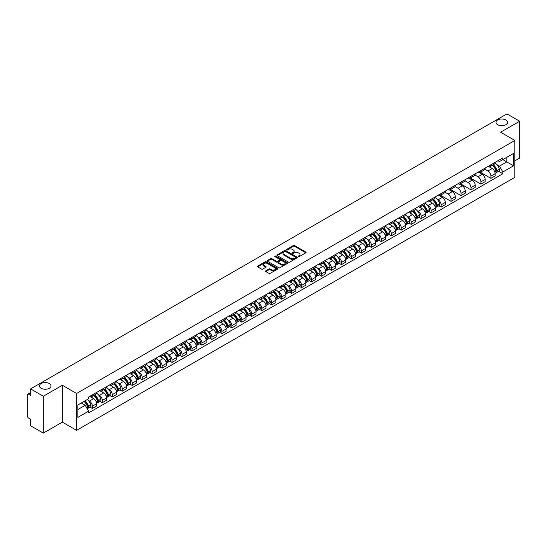 <?xml version="1.0" encoding="UTF-8"?>
<svg xmlns="http://www.w3.org/2000/svg" width="547" height="547" viewBox="0 0 547 547"><rect width="100%" height="100%" fill="white"/><g stroke="black" fill="none" stroke-linecap="round" stroke-linejoin="round"><path stroke-width="0.82" d="M298.3 256.639A0.622 0.356 0 0 0 299.175 256.639L305.835 252.796A0.889 0.513 0 0 0 306.094 252.434A0.889 0.513 0 0 0 305.835 252.071L294.553 245.555A0.889 0.513 0 0 0 293.301 245.555L286.642 249.405A0.622 0.356 0 0 0 287.517 249.911L288.378 249.411A2.838 1.641 0 0 1 292.392 249.411L293.329 249.952A2.838 1.641 0 0 1 294.163 251.114A2.838 1.641 0 0 1 293.329 252.27L292.467 252.769A0.622 0.356 0 0 0 293.349 253.275L294.211 252.776A2.838 1.641 0 0 1 298.218 252.776L299.161 253.323A2.838 1.641 0 0 1 299.995 254.478A2.838 1.641 0 0 1 299.161 255.634L298.3 256.133A0.622 0.356 0 0 0 298.3 256.639L298.3 256.133M49.319 383.55A5.778 3.337 0 0 0 43.022 382.825A5.778 3.337 0 0 0 39.452 385.908A5.778 3.337 0 0 0 41.148 388.274A5.778 3.337 0 0 0 47.445 388.992A5.778 3.337 0 0 0 51.015 385.908A5.778 3.337 0 0 0 49.319 383.55M505.852 119.971A5.778 3.337 0 0 0 499.555 119.253A5.778 3.337 0 0 0 495.985 122.337A5.778 3.337 0 0 0 497.681 124.695A5.778 3.337 0 0 0 503.978 125.42A5.778 3.337 0 0 0 507.548 122.337A5.778 3.337 0 0 0 505.852 119.971M265.78 270.82A0.889 0.513 0 0 0 265.521 271.182A0.889 0.513 0 0 0 265.78 271.544L268.946 273.37A0.889 0.513 0 0 0 270.197 273.37L277.596 269.103A0.889 0.513 0 0 0 277.855 268.741A0.889 0.513 0 0 0 277.596 268.379L266.314 261.863A0.889 0.513 0 0 0 265.056 261.863L257.658 266.129A0.889 0.513 0 0 0 257.398 266.492A0.889 0.513 0 0 0 257.658 266.854L261.487 269.062A0.889 0.513 0 0 0 262.738 269.062L265.904 267.237A0.889 0.513 0 0 0 266.163 266.874A0.889 0.513 0 0 0 265.904 266.512L264.01 265.418A2.373 1.367 0 0 1 263.312 264.447A2.373 1.367 0 0 1 264.775 263.182A2.373 1.367 0 0 1 267.36 263.483L274.792 267.77A2.373 1.367 0 0 1 275.483 268.741A2.373 1.367 0 0 1 274.02 270.006A2.373 1.367 0 0 1 271.435 269.705L270.197 268.994A0.889 0.513 0 0 0 268.946 268.994L265.78 270.82L265.78 271.544L268.946 269.733L268.946 268.994M76.594 393.471L62.351 385.245L43.316 396.233L30.605 388.896L506.939 113.892L519.65 121.229L500.614 132.217L514.857 140.442L76.594 393.471L76.594 430.345L514.857 177.317L514.857 140.442M288.44 262.116A0.889 0.513 0 0 0 289.698 262.116L297.089 257.842A0.889 0.513 0 0 0 297.349 257.48A0.889 0.513 0 0 0 297.089 257.117L285.808 250.608A0.889 0.513 0 0 0 284.556 250.608L277.158 254.875A0.889 0.513 0 0 0 276.898 255.237A0.889 0.513 0 0 0 277.158 255.599L288.44 262.116M275.244 256.775A0.622 0.356 0 0 1 275.873 256.864L287.332 263.476L279.948 267.743A0.889 0.513 0 0 1 278.69 267.743L267.408 261.227L270.574 259.415L270.574 258.676L267.408 260.502A0.889 0.513 0 0 0 267.148 260.864A0.889 0.513 0 0 0 267.408 261.227L267.408 260.502M270.574 259.415A0.889 0.513 0 0 1 271.825 259.415L271.825 258.676A0.889 0.513 0 0 0 270.574 258.676M271.825 258.676L276.406 261.316A0.889 0.513 0 0 0 277.657 261.316L279.756 260.105A0.889 0.513 0 0 0 280.016 259.743A0.889 0.513 0 0 0 279.756 259.381L274.991 256.632A0.622 0.356 0 0 1 275.873 256.126L287.346 262.751A0.889 0.513 0 0 1 287.606 263.107A0.889 0.513 0 0 1 287.346 263.469L287.346 262.751M43.316 396.233L43.316 433.108L30.605 425.771L30.605 419.248L28.629 418.099A1.805 1.046 -120 0 1 27.35 415.891L27.35 395.016A1.805 1.046 -120 0 1 27.726 394.189L30.605 392.527M514.857 160.866L519.65 158.104L519.65 121.229M43.316 433.108L62.351 422.12L76.594 430.345M30.605 388.896L30.605 395.426L28.629 394.284A1.805 1.046 -120 0 0 27.726 394.189M490.912 164.777A4.157 2.4 60 0 1 490.05 166.644L494.262 164.209A4.157 2.4 -120 0 0 495.124 162.343M484.929 169.249L487.972 171.006A4.157 2.4 60 0 1 490.912 176.1L495.124 173.666A4.157 2.4 -120 0 0 492.184 168.572L489.168 166.835M495.124 173.666L495.124 175.915L490.912 178.349L480.341 172.243M490.05 166.644A4.157 2.4 60 0 1 488.006 166.452M490.912 176.1L490.912 178.349M480.943 170.527A4.157 2.4 60 0 1 480.088 172.394L484.3 169.96A4.157 2.4 -120 0 0 485.162 168.093M470.379 178.001L480.943 184.1L485.162 181.666L485.162 179.416A4.157 2.4 -120 0 0 482.222 174.329L479.206 172.585M480.088 172.394A4.157 2.4 60 0 1 478.037 172.209M474.96 175.006L478.01 176.763A4.157 2.4 60 0 1 480.943 181.85L480.943 184.1M470.981 176.278A4.157 2.4 60 0 1 470.119 178.144L474.338 175.71A4.157 2.4 -120 0 0 475.199 173.85M460.417 183.751L470.981 189.85L475.199 187.416L475.199 185.166A4.157 2.4 -120 0 0 472.259 180.079L469.244 178.336M470.119 178.144A4.157 2.4 60 0 1 468.075 177.96M464.998 180.756L468.047 182.513A4.157 2.4 60 0 1 470.981 187.6L470.981 189.85M461.018 182.035A4.157 2.4 60 0 1 460.157 183.901L464.376 181.467A4.157 2.4 -120 0 0 465.23 179.601M450.454 189.501L461.018 195.6L465.237 193.166L465.237 190.924A4.157 2.4 -120 0 0 462.297 185.83L459.282 184.093M460.157 183.901A4.157 2.4 60 0 1 458.112 183.71M455.036 186.506L458.078 188.264A4.157 2.4 60 0 1 461.018 193.351L461.018 195.6M451.056 187.785A4.157 2.4 60 0 1 450.195 189.652L454.407 187.218A4.157 2.4 -120 0 0 455.268 185.351M440.485 195.252L451.056 201.358L455.268 198.923L455.268 196.674A4.157 2.4 -120 0 0 452.335 191.587L449.313 189.843M450.195 189.652A4.157 2.4 60 0 1 448.15 189.46M445.073 192.257L448.116 194.021A4.157 2.4 60 0 1 451.056 199.108L451.056 201.358M441.094 193.535A4.157 2.4 60 0 1 440.232 195.402L444.444 192.968A4.157 2.4 -120 0 0 445.306 191.101M438.803 205.788L441.094 207.108L445.306 204.674L445.306 202.424A4.157 2.4 -120 0 0 442.366 197.337L439.35 195.594M440.232 195.402A4.157 2.4 60 0 1 438.188 195.217M437.094 199.156L438.154 199.771A4.157 2.4 60 0 1 441.094 204.858L441.094 207.108M431.125 199.293A4.157 2.4 60 0 1 430.27 201.152L434.482 198.725A4.157 2.4 -120 0 0 435.344 196.858M428.841 211.539L431.125 212.858L435.344 210.424L435.344 208.175A4.157 2.4 -120 0 0 432.403 203.087L429.388 201.344M430.27 201.152A4.157 2.4 60 0 1 428.219 200.968M427.125 204.906L428.192 205.522A4.157 2.4 60 0 1 431.125 210.609L431.125 212.858M421.163 205.043A4.157 2.4 60 0 1 420.301 206.91L424.52 204.475A4.157 2.4 -120 0 0 425.381 202.609M418.879 217.296L421.163 218.615L425.381 216.181L425.381 213.932A4.157 2.4 -120 0 0 422.441 208.838L419.426 207.101M420.301 206.91A4.157 2.4 60 0 1 418.257 206.718M417.163 210.663L418.229 211.272A4.157 2.4 60 0 1 421.163 216.366L421.163 218.615M411.2 210.793A4.157 2.4 60 0 1 410.339 212.66L414.558 210.226A4.157 2.4 -120 0 0 415.419 208.359M408.917 223.046L411.2 224.366L415.419 221.932L415.419 219.682A4.157 2.4 -120 0 0 412.479 214.595L409.464 212.851M410.339 212.66A4.157 2.4 60 0 1 408.294 212.475M407.2 216.414L408.26 217.029A4.157 2.4 60 0 1 411.2 222.116L411.2 224.366M401.238 216.55A4.157 2.4 60 0 1 400.377 218.41L404.595 215.976A4.157 2.4 -120 0 0 405.45 214.116M398.954 228.796L401.238 230.116L405.45 227.682L405.45 225.432A4.157 2.4 -120 0 0 402.517 220.345L399.495 218.602M400.377 218.41A4.157 2.4 60 0 1 398.332 218.226M397.238 222.164L398.298 222.779A4.157 2.4 60 0 1 401.238 227.867L401.238 230.116M391.276 222.301A4.157 2.4 60 0 1 390.414 224.167L394.626 221.733A4.157 2.4 -120 0 0 395.488 219.867M388.985 234.547L391.276 235.873L395.488 233.439L395.488 231.19A4.157 2.4 -120 0 0 392.555 226.096L389.532 224.359M390.414 224.167A4.157 2.4 60 0 1 388.37 223.976M387.276 227.921L388.336 228.53A4.157 2.4 60 0 1 391.276 233.624L391.276 235.873M381.307 228.051A4.157 2.4 60 0 1 380.452 229.918L384.664 227.484A4.157 2.4 -120 0 0 385.526 225.617M379.023 240.304L381.314 241.624L385.526 239.189L385.526 236.94A4.157 2.4 -120 0 0 382.585 231.853L379.57 230.109M380.452 229.918A4.157 2.4 60 0 1 378.408 229.733M377.307 233.672L378.374 234.287A4.157 2.4 60 0 1 381.314 239.374L381.314 241.624M371.345 233.801A4.157 2.4 60 0 1 370.483 235.668L374.702 233.234A4.157 2.4 -120 0 0 375.563 231.374M369.061 246.054L371.345 247.374L375.563 244.94L375.563 242.69A4.157 2.4 -120 0 0 372.623 237.603L369.608 235.86M370.483 235.668A4.157 2.4 60 0 1 368.439 235.483M367.345 239.422L368.411 240.037A4.157 2.4 60 0 1 371.345 245.124L371.345 247.374M361.382 239.559A4.157 2.4 60 0 1 360.521 241.425L364.74 238.991A4.157 2.4 -120 0 0 365.601 237.124M359.099 251.805L361.382 253.124L365.601 250.69L365.601 248.447A4.157 2.4 -120 0 0 362.661 243.353L359.646 241.617M360.521 241.425A4.157 2.4 60 0 1 358.476 241.234M357.382 245.172L358.442 245.788A4.157 2.4 60 0 1 361.382 250.875L361.382 253.124M351.42 245.309A4.157 2.4 60 0 1 350.559 247.176L354.777 244.741A4.157 2.4 -120 0 0 355.632 242.875M349.136 257.562L351.42 258.881L355.632 256.447L355.632 254.198A4.157 2.4 -120 0 0 352.699 249.111L349.683 247.367M350.559 247.176A4.157 2.4 60 0 1 348.514 246.984M347.42 250.929L348.48 251.545A4.157 2.4 60 0 1 351.42 256.632L351.42 258.881M341.458 251.059A4.157 2.4 60 0 1 340.596 252.926L344.808 250.492A4.157 2.4 -120 0 0 345.67 248.625M339.167 263.312L341.458 264.632L345.67 262.198L345.67 259.948A4.157 2.4 -120 0 0 342.737 254.861L339.714 253.117M340.596 252.926A4.157 2.4 60 0 1 338.552 252.741M337.458 256.68L338.518 257.295A4.157 2.4 60 0 1 341.458 262.382L341.458 264.632M331.496 256.817A4.157 2.4 60 0 1 330.634 258.676L334.846 256.249A4.157 2.4 -120 0 0 335.708 254.382M329.205 269.062L331.496 270.382L335.708 267.948L335.708 265.698A4.157 2.4 -120 0 0 332.767 260.611L329.752 258.868M330.634 258.676A4.157 2.4 60 0 1 328.59 258.492M327.489 262.43L328.556 263.045A4.157 2.4 60 0 1 331.496 268.133L331.496 270.382M321.527 262.567A4.157 2.4 60 0 1 320.672 264.433L324.884 261.999A4.157 2.4 -120 0 0 325.745 260.133M319.243 274.82L321.527 276.139L325.745 273.705L325.745 271.456A4.157 2.4 -120 0 0 322.805 266.362L319.79 264.625M320.672 264.433A4.157 2.4 60 0 1 318.621 264.242M317.527 268.187L318.593 268.796A4.157 2.4 60 0 1 321.527 273.89L321.527 276.139M311.564 268.317A4.157 2.4 60 0 1 310.703 270.184L314.922 267.75A4.157 2.4 -120 0 0 315.783 265.883M309.281 280.57L311.564 281.89L315.783 279.455L315.783 277.206A4.157 2.4 -120 0 0 312.843 272.119L309.828 270.375M310.703 270.184A4.157 2.4 60 0 1 308.658 269.999M307.564 273.938L308.631 274.553A4.157 2.4 60 0 1 311.564 279.64L311.564 281.89M301.602 274.074A4.157 2.4 60 0 1 300.741 275.934L304.959 273.5A4.157 2.4 -120 0 0 305.814 271.64M299.318 286.32L301.602 287.64L305.821 285.206L305.821 282.956A4.157 2.4 -120 0 0 302.881 277.869L299.865 276.126M300.741 275.934A4.157 2.4 60 0 1 298.696 275.75M297.602 279.688L298.662 280.303A4.157 2.4 60 0 1 301.602 285.39L301.602 287.64M291.64 279.825A4.157 2.4 60 0 1 290.778 281.691L294.99 279.257A4.157 2.4 -120 0 0 295.852 277.391M289.356 292.071L291.64 293.397L295.852 290.963L295.852 288.713A4.157 2.4 -120 0 0 292.918 283.62L289.896 281.883M290.778 281.691A4.157 2.4 60 0 1 288.734 281.5M287.64 285.445L288.7 286.054A4.157 2.4 60 0 1 291.64 291.148L291.64 293.397M281.678 285.575A4.157 2.4 60 0 1 280.816 287.442L285.028 285.008A4.157 2.4 -120 0 0 285.89 283.141M279.387 297.828L281.678 299.147L285.89 296.713L285.89 294.464A4.157 2.4 -120 0 0 282.949 289.377L279.934 287.633M280.816 287.442A4.157 2.4 60 0 1 278.772 287.257M277.678 291.195L278.738 291.811A4.157 2.4 60 0 1 281.678 296.898L281.678 299.147M271.709 291.325A4.157 2.4 60 0 1 270.854 293.192L275.066 290.758A4.157 2.4 -120 0 0 275.927 288.898M269.425 303.578L271.709 304.898L275.927 302.464L275.927 300.214A4.157 2.4 -120 0 0 272.987 295.127L269.972 293.383M270.854 293.192A4.157 2.4 60 0 1 268.803 293.007M267.709 296.946L268.775 297.561A4.157 2.4 60 0 1 271.709 302.648L271.709 304.898M261.746 297.083A4.157 2.4 60 0 1 260.885 298.949L265.104 296.515A4.157 2.4 -120 0 0 265.965 294.648M259.463 309.328L261.746 310.648L265.965 308.214L265.965 305.964A4.157 2.4 -120 0 0 263.025 300.877L260.01 299.141M260.885 298.949A4.157 2.4 60 0 1 258.84 298.758M257.746 302.696L258.813 303.312A4.157 2.4 60 0 1 261.746 308.399L261.746 310.648M251.784 302.833A4.157 2.4 60 0 1 250.923 304.7L255.141 302.265A4.157 2.4 -120 0 0 256.003 300.399M249.5 315.086L251.784 316.405L256.003 313.971L256.003 311.722A4.157 2.4 -120 0 0 253.063 306.635L250.047 304.891M250.923 304.7A4.157 2.4 60 0 1 248.878 304.508M247.784 308.453L248.844 309.069A4.157 2.4 60 0 1 251.784 314.156L251.784 316.405M241.822 308.583A4.157 2.4 60 0 1 240.96 310.45L245.179 308.016A4.157 2.4 -120 0 0 246.034 306.149M239.538 320.836L241.822 322.156L246.034 319.721L246.034 317.472A4.157 2.4 -120 0 0 243.1 312.385L240.078 310.641M240.96 310.45A4.157 2.4 60 0 1 238.916 310.265M237.822 314.204L238.882 314.819A4.157 2.4 60 0 1 241.822 319.906L241.822 322.156M231.86 314.34A4.157 2.4 60 0 1 230.998 316.2L235.21 313.773A4.157 2.4 -120 0 0 236.072 311.906M229.569 326.586L231.86 327.906L236.072 325.472L236.072 323.222A4.157 2.4 -120 0 0 233.138 318.135L230.116 316.392M230.998 316.2A4.157 2.4 60 0 1 228.954 316.016M227.86 319.954L228.919 320.569A4.157 2.4 60 0 1 231.86 325.656L231.86 327.906M221.891 320.091A4.157 2.4 60 0 1 221.036 321.957L225.248 319.523A4.157 2.4 -120 0 0 226.109 317.657M219.607 332.344L221.897 333.663L226.109 331.229L226.109 328.979A4.157 2.4 -120 0 0 223.169 323.886L220.154 322.149M221.036 321.957A4.157 2.4 60 0 1 218.991 321.766M217.891 325.711L218.957 326.32A4.157 2.4 60 0 1 221.897 331.414L221.897 333.663M211.928 325.841A4.157 2.4 60 0 1 211.067 327.708L215.286 325.274A4.157 2.4 -120 0 0 216.147 323.407M209.645 338.094L211.928 339.413L216.147 336.979L216.147 334.73A4.157 2.4 -120 0 0 213.207 329.643L210.192 327.899M211.067 327.708A4.157 2.4 60 0 1 209.022 327.523M207.928 331.461L208.995 332.077A4.157 2.4 60 0 1 211.928 337.164L211.928 339.413M201.966 331.598A4.157 2.4 60 0 1 201.105 333.458L205.323 331.024A4.157 2.4 -120 0 0 206.185 329.164M199.682 343.844L201.966 345.164L206.185 342.73L206.185 340.48A4.157 2.4 -120 0 0 203.245 335.393L200.229 333.649M201.105 333.458A4.157 2.4 60 0 1 199.06 333.273M197.966 337.212L199.026 337.827A4.157 2.4 60 0 1 201.966 342.914L201.966 345.164M192.004 337.349A4.157 2.4 60 0 1 191.142 339.215L195.361 336.781A4.157 2.4 -120 0 0 196.216 334.914M189.72 349.595L192.004 350.921L196.216 348.487L196.216 346.237A4.157 2.4 -120 0 0 193.282 341.143L190.267 339.407M191.142 339.215A4.157 2.4 60 0 1 189.098 339.024M188.004 342.969L189.064 343.578A4.157 2.4 60 0 1 192.004 348.671L192.004 350.921M182.042 343.099A4.157 2.4 60 0 1 181.18 344.966L185.392 342.531A4.157 2.4 -120 0 0 186.253 340.665M179.751 355.352L182.042 356.671L186.253 354.237L186.253 351.988A4.157 2.4 -120 0 0 183.32 346.901L180.298 345.157M181.18 344.966A4.157 2.4 60 0 1 179.136 344.781M178.042 348.719L179.101 349.335A4.157 2.4 60 0 1 182.042 354.422L182.042 356.671M172.079 348.849A4.157 2.4 60 0 1 171.218 350.716L175.43 348.282A4.157 2.4 -120 0 0 176.291 346.422M169.789 361.102L172.079 362.422L176.291 359.988L176.291 357.738A4.157 2.4 -120 0 0 173.351 352.651L170.336 350.907M171.218 350.716A4.157 2.4 60 0 1 169.173 350.531M168.073 354.47L169.139 355.085A4.157 2.4 60 0 1 172.079 360.172L172.079 362.422M162.11 354.606A4.157 2.4 60 0 1 161.256 356.473L165.468 354.039A4.157 2.4 -120 0 0 166.329 352.172M159.827 366.852L162.11 368.172L166.329 365.738L166.329 363.488A4.157 2.4 -120 0 0 163.389 358.401L160.374 356.658M161.256 356.473A4.157 2.4 60 0 1 159.204 356.282M158.11 360.22L159.177 360.835A4.157 2.4 60 0 1 162.11 365.922L162.11 368.172M152.148 360.357A4.157 2.4 60 0 1 151.287 362.223L155.505 359.789A4.157 2.4 -120 0 0 156.367 357.923M149.864 372.61L152.148 373.929L156.367 371.495L156.367 369.246A4.157 2.4 -120 0 0 153.427 364.158L150.411 362.415M151.287 362.223A4.157 2.4 60 0 1 149.242 362.032M148.148 365.977L149.215 366.586A4.157 2.4 60 0 1 152.148 371.68L152.148 373.929M142.186 366.107A4.157 2.4 60 0 1 141.324 367.974L145.543 365.54A4.157 2.4 -120 0 0 146.398 363.673M139.902 378.36L142.186 379.68L146.405 377.245L146.405 374.996A4.157 2.4 -120 0 0 143.464 369.909L140.449 368.165M141.324 367.974A4.157 2.4 60 0 1 139.28 367.789M138.186 371.728L139.246 372.343A4.157 2.4 60 0 1 142.186 377.43L142.186 379.68M132.224 371.864A4.157 2.4 60 0 1 131.362 373.724L135.574 371.297A4.157 2.4 -120 0 0 136.435 369.43M129.94 384.11L132.224 385.43L136.435 382.996L136.435 380.746A4.157 2.4 -120 0 0 133.502 375.659L130.48 373.916M131.362 373.724A4.157 2.4 60 0 1 129.318 373.539M128.224 377.478L129.283 378.093A4.157 2.4 60 0 1 132.224 383.18L132.224 385.43M122.261 377.615A4.157 2.4 60 0 1 121.4 379.481L125.612 377.047A4.157 2.4 -120 0 0 126.473 375.18M119.971 389.867L122.261 391.187L126.473 388.753L126.473 386.503A4.157 2.4 -120 0 0 123.533 381.409L120.518 379.673M121.4 379.481A4.157 2.4 60 0 1 119.355 379.29M118.261 383.235L119.321 383.844A4.157 2.4 60 0 1 122.261 388.938L122.261 391.187M112.292 383.365A4.157 2.4 60 0 1 111.438 385.232L115.649 382.797A4.157 2.4 -120 0 0 116.511 380.931M110.009 395.618L112.292 396.937L116.511 394.503L116.511 392.254A4.157 2.4 -120 0 0 113.571 387.167L110.556 385.423M111.438 385.232A4.157 2.4 60 0 1 109.386 385.047M108.292 388.985L109.359 389.601A4.157 2.4 60 0 1 112.292 394.688L112.292 396.937M102.33 389.122A4.157 2.4 60 0 1 101.469 390.982L105.687 388.548A4.157 2.4 -120 0 0 106.549 386.688M100.046 401.368L102.33 402.688L106.549 400.254L106.549 398.004A4.157 2.4 -120 0 0 103.609 392.917L100.593 391.173M101.469 390.982A4.157 2.4 60 0 1 99.424 390.797M98.33 394.736L99.397 395.351A4.157 2.4 60 0 1 102.33 400.438L102.33 402.688M92.368 394.872A4.157 2.4 60 0 1 91.506 396.739L95.725 394.305A4.157 2.4 -120 0 0 96.587 392.438M90.084 407.118L92.368 408.438L96.587 406.011L96.587 403.761A4.157 2.4 -120 0 0 93.646 398.667L90.631 396.931M91.506 396.739A4.157 2.4 60 0 1 89.462 396.548M88.368 400.493L89.428 401.101A4.157 2.4 60 0 1 92.368 406.195L92.368 408.438M497.968 160.702L499.466 161.57L513.585 153.42L506.809 157.331L506.809 161.898L499.466 166.138L496.874 164.64M77.872 409.546L85.216 405.306L88.6 411.173L77.872 417.368L77.872 404.978L88.6 398.784L88.6 397.047L502.85 157.878L502.85 159.615L513.585 165.809L502.85 172.004L499.466 166.138M513.585 153.42L513.585 165.809M88.6 411.173L88.6 412.903L502.85 173.734L502.85 172.004M62.351 385.245L62.351 422.12M85.216 405.306L81.257 403.023M498.584 171.273L502.85 173.734M298.546 256.728L299.161 256.372A2.838 1.641 0 0 0 299.995 255.217L299.995 254.478M294.163 251.114L294.163 251.852A2.838 1.641 0 0 1 293.329 253.008L292.713 253.364M305.828 252.803L294.553 246.294A0.889 0.513 0 0 0 293.301 246.294L286.888 249.993M297.089 257.117L297.089 257.842L285.808 251.34A0.889 0.513 0 0 0 284.556 251.34L277.165 255.606M295.524 257.733A0.622 0.356 0 0 0 295.524 257.227L285.623 251.511A0.622 0.356 0 0 0 284.741 251.511L283.831 252.037A2.838 1.641 0 0 0 283.004 253.193A2.838 1.641 0 0 0 283.831 254.348L290.601 258.259A2.838 1.641 0 0 0 294.614 258.259L295.524 257.733L295.524 258.471A0.622 0.356 0 0 0 295.708 258.218L295.708 257.48M283.004 253.193L283.004 253.931A2.838 1.641 0 0 0 283.831 255.087L283.831 254.348M295.524 258.471L294.614 258.998A2.838 1.641 0 0 1 290.601 258.998L283.831 255.087M271.825 259.415L276.406 262.054A0.889 0.513 0 0 0 277.657 262.054L279.756 260.844A0.889 0.513 0 0 0 280.016 260.481L280.016 259.743M281.151 264.057A2.373 1.367 0 0 0 283.736 264.358A2.373 1.367 0 0 0 285.199 263.093A2.373 1.367 0 0 0 284.508 262.122L281.89 260.611A0.889 0.513 0 0 0 280.638 260.611L278.532 261.828A0.889 0.513 0 0 0 278.273 262.184A0.889 0.513 0 0 0 278.532 262.546L281.151 264.057L281.151 264.796A2.373 1.367 0 0 0 283.736 265.097A2.373 1.367 0 0 0 285.199 263.832L285.199 263.093M278.273 262.184L278.273 262.922A0.889 0.513 0 0 0 278.532 263.285L278.532 262.546M281.151 264.796L278.532 263.285M275.483 268.741L275.483 269.473A2.373 1.367 0 0 1 274.02 270.738A2.373 1.367 0 0 1 271.435 270.444L270.197 269.733A0.889 0.513 0 0 0 268.946 269.733M263.312 264.447L263.312 265.186A2.373 1.367 0 0 0 264.01 266.157L264.01 265.418M265.89 267.244L264.01 266.157M277.582 269.11L266.314 262.601A0.889 0.513 0 0 0 265.056 262.601L257.671 266.861L257.658 266.129M492.478 165.242A5.689 3.282 60 0 1 492.505 165.256A5.689 3.282 60 0 1 496.252 170.363L496.286 170.479A1.108 0.636 60 0 1 496.108 171.348A1.108 0.636 60 0 1 496.081 171.361M492.232 165.385A6.865 3.966 60 0 1 495.999 171.047L496.033 171.163A2.284 1.32 60 0 1 495.671 172.955L495.11 173.283M496.061 172.449A2.284 1.32 -120 0 0 496.697 172.367A2.284 1.32 -120 0 0 497.059 170.575L497.025 170.459A6.865 3.966 -120 0 0 493.25 164.791M495.035 163.074A6.865 3.966 60 0 1 499.356 169.112L499.39 169.228A2.284 1.32 60 0 1 499.028 171.02L496.697 172.367M489.886 166.719A6.865 3.966 60 0 1 491.322 168.073M494.659 168.086L495.534 168.592M432.698 199.751A5.689 3.282 60 0 1 432.725 199.771A5.689 3.282 60 0 1 436.472 204.879L436.499 204.995A1.108 0.636 60 0 1 436.328 205.863A1.108 0.636 60 0 1 436.301 205.877M432.445 199.894A6.865 3.966 60 0 1 436.219 205.563L436.253 205.679A2.284 1.32 60 0 1 435.891 207.47L435.323 207.798M436.28 206.964A2.284 1.32 -120 0 0 436.916 206.882A2.284 1.32 -120 0 0 437.272 205.091L437.244 204.975A6.865 3.966 -120 0 0 433.47 199.306M435.255 197.583A6.865 3.966 60 0 1 439.576 203.628L439.603 203.744A2.284 1.32 60 0 1 439.248 205.535L436.916 206.882M430.106 201.234A6.865 3.966 60 0 1 431.542 202.588M434.879 202.595L435.754 203.101M422.735 205.508A5.689 3.282 60 0 1 422.763 205.522A5.689 3.282 60 0 1 426.503 210.629L426.537 210.745A1.108 0.636 60 0 1 426.366 211.614A1.108 0.636 60 0 1 426.339 211.627M422.482 205.651A6.865 3.966 60 0 1 426.257 211.313L426.291 211.429A2.284 1.32 60 0 1 425.928 213.221L425.361 213.549M426.318 212.715A2.284 1.32 -120 0 0 426.954 212.633A2.284 1.32 -120 0 0 427.31 210.841L427.275 210.725A6.865 3.966 -120 0 0 423.508 205.057M425.292 203.34A6.865 3.966 60 0 1 429.607 209.378L429.641 209.494A2.284 1.32 60 0 1 429.286 211.286L426.954 212.633M420.144 206.985A6.865 3.966 60 0 1 421.573 208.339M424.916 208.352L425.792 208.858M412.766 211.258A5.689 3.282 60 0 1 412.8 211.272A5.689 3.282 60 0 1 416.541 216.38L416.575 216.496A1.108 0.636 60 0 1 416.404 217.371A1.108 0.636 60 0 1 416.376 217.378M412.52 211.402A6.865 3.966 60 0 1 416.294 217.063L416.329 217.186A2.284 1.32 60 0 1 415.966 218.978L415.399 219.299M416.356 218.472A2.284 1.32 -120 0 0 416.985 218.383A2.284 1.32 -120 0 0 417.347 216.591L417.313 216.475A6.865 3.966 -120 0 0 413.539 210.814M415.33 209.091A6.865 3.966 60 0 1 419.645 215.128L419.679 215.251A2.284 1.32 60 0 1 419.317 217.036L416.985 218.383M410.182 212.742A6.865 3.966 60 0 1 411.611 214.096M414.947 214.103L415.823 214.609M402.804 217.009A5.689 3.282 60 0 1 402.831 217.029A5.689 3.282 60 0 1 406.578 222.137L406.612 222.253A1.108 0.636 60 0 1 406.435 223.121A1.108 0.636 60 0 1 406.414 223.135M402.558 217.152A6.865 3.966 60 0 1 406.332 222.82L406.359 222.937A2.284 1.32 60 0 1 406.004 224.728L405.436 225.056M406.394 224.222A2.284 1.32 -120 0 0 407.023 224.14A2.284 1.32 -120 0 0 407.385 222.349L407.351 222.226A6.865 3.966 -120 0 0 403.577 216.564M405.368 214.841A6.865 3.966 60 0 1 409.682 220.885L409.717 221.002A2.284 1.32 60 0 1 409.354 222.793L407.023 224.14M400.213 218.492A6.865 3.966 60 0 1 401.648 219.846M404.985 219.853L405.86 220.359M392.842 222.766A5.689 3.282 60 0 1 392.869 222.779A5.689 3.282 60 0 1 396.616 227.887L396.65 228.003A1.108 0.636 60 0 1 396.472 228.872A1.108 0.636 60 0 1 396.452 228.885M392.596 222.909A6.865 3.966 60 0 1 396.363 228.571L396.397 228.687A2.284 1.32 60 0 1 396.042 230.478L395.474 230.807M396.431 229.972A2.284 1.32 -120 0 0 397.06 229.89A2.284 1.32 -120 0 0 397.423 228.099L397.389 227.983A6.865 3.966 -120 0 0 393.614 222.314M395.406 220.598A6.865 3.966 60 0 1 399.72 226.636L399.754 226.752A2.284 1.32 60 0 1 399.392 228.543L397.06 229.89M390.25 224.243A6.865 3.966 60 0 1 391.686 225.596M395.023 225.61L395.898 226.116M382.879 228.516A5.689 3.282 60 0 1 382.907 228.53A5.689 3.282 60 0 1 386.654 233.637L386.688 233.754A1.108 0.636 60 0 1 386.51 234.622A1.108 0.636 60 0 1 386.483 234.636M382.627 228.66A6.865 3.966 60 0 1 386.401 234.321L386.435 234.444A2.284 1.32 60 0 1 386.073 236.229L385.505 236.557M386.462 235.73A2.284 1.32 -120 0 0 387.098 235.641A2.284 1.32 -120 0 0 387.461 233.849L387.426 233.733A6.865 3.966 -120 0 0 383.652 228.072M385.437 226.349A6.865 3.966 60 0 1 389.758 232.386L389.785 232.502A2.284 1.32 60 0 1 389.43 234.294L387.098 235.641M380.288 230A6.865 3.966 60 0 1 381.724 231.354M385.061 231.36L385.936 231.866M372.917 234.266A5.689 3.282 60 0 1 372.945 234.287A5.689 3.282 60 0 1 376.685 239.388L376.719 239.511A1.108 0.636 60 0 1 376.548 240.379A1.108 0.636 60 0 1 376.521 240.393M372.664 234.41A6.865 3.966 60 0 1 376.439 240.078L376.473 240.195A2.284 1.32 60 0 1 376.11 241.986L375.543 242.314M376.5 241.48A2.284 1.32 -120 0 0 377.136 241.391A2.284 1.32 -120 0 0 377.492 239.607L377.457 239.483A6.865 3.966 -120 0 0 373.69 233.822M375.474 232.099A6.865 3.966 60 0 1 379.789 238.136L379.823 238.26A2.284 1.32 60 0 1 379.468 240.051L377.136 241.391M370.326 235.75A6.865 3.966 60 0 1 371.755 237.104M375.098 237.111L375.974 237.617M362.948 240.024A5.689 3.282 60 0 1 362.982 240.037A5.689 3.282 60 0 1 366.722 245.145L366.757 245.261A1.108 0.636 60 0 1 366.586 246.129A1.108 0.636 60 0 1 366.558 246.143M362.702 240.167A6.865 3.966 60 0 1 366.476 245.829L366.511 245.945A2.284 1.32 60 0 1 366.148 247.736L365.581 248.065M366.538 247.23A2.284 1.32 -120 0 0 367.167 247.148A2.284 1.32 -120 0 0 367.529 245.357L367.495 245.241A6.865 3.966 -120 0 0 363.728 239.572M365.512 237.856A6.865 3.966 60 0 1 369.827 243.894L369.861 244.01A2.284 1.32 60 0 1 369.498 245.801L367.167 247.148M360.364 241.5A6.865 3.966 60 0 1 361.793 242.854M365.129 242.868L366.005 243.367M352.986 245.774A5.689 3.282 60 0 1 353.013 245.788A5.689 3.282 60 0 1 356.76 250.895L356.794 251.011A1.108 0.636 60 0 1 356.617 251.88A1.108 0.636 60 0 1 356.596 251.893M352.74 245.918A6.865 3.966 60 0 1 356.514 251.579L356.548 251.695A2.284 1.32 60 0 1 356.186 253.487L355.618 253.815M356.576 252.987A2.284 1.32 -120 0 0 357.205 252.899A2.284 1.32 -120 0 0 357.567 251.107L357.533 250.991A6.865 3.966 -120 0 0 353.759 245.329M355.55 243.606A6.865 3.966 60 0 1 359.864 249.644L359.899 249.76A2.284 1.32 60 0 1 359.536 251.552L357.205 252.899M350.395 247.258A6.865 3.966 60 0 1 351.83 248.605M355.167 248.618L356.042 249.124M343.024 251.524A5.689 3.282 60 0 1 343.051 251.545A5.689 3.282 60 0 1 346.798 256.646L346.832 256.769A1.108 0.636 60 0 1 346.654 257.637A1.108 0.636 60 0 1 346.634 257.651M342.778 251.668A6.865 3.966 60 0 1 346.545 257.329L346.579 257.452A2.284 1.32 60 0 1 346.224 259.244L345.656 259.572M346.613 258.738A2.284 1.32 -120 0 0 347.242 258.649A2.284 1.32 -120 0 0 347.605 256.858L347.571 256.741A6.865 3.966 -120 0 0 343.796 251.08M345.588 249.357A6.865 3.966 60 0 1 349.902 255.394L349.936 255.517A2.284 1.32 60 0 1 349.574 257.309L347.242 258.649M340.432 253.008A6.865 3.966 60 0 1 341.868 254.362M345.205 254.369L346.08 254.875M333.061 257.275A5.689 3.282 60 0 1 333.089 257.295A5.689 3.282 60 0 1 336.836 262.403L336.87 262.519A1.108 0.636 60 0 1 336.692 263.387A1.108 0.636 60 0 1 336.665 263.401M332.815 257.418A6.865 3.966 60 0 1 336.583 263.086L336.617 263.203A2.284 1.32 60 0 1 336.255 264.994L335.694 265.322M336.651 264.488A2.284 1.32 -120 0 0 337.28 264.406A2.284 1.32 -120 0 0 337.643 262.615L337.608 262.492A6.865 3.966 -120 0 0 333.834 256.83M335.619 255.107A6.865 3.966 60 0 1 339.94 261.151L339.974 261.268A2.284 1.32 60 0 1 339.612 263.059L337.28 264.406M330.47 258.758A6.865 3.966 60 0 1 331.906 260.112M335.243 260.119L336.118 260.625M323.099 263.032A5.689 3.282 60 0 1 323.127 263.045A5.689 3.282 60 0 1 326.874 268.153L326.901 268.269A1.108 0.636 60 0 1 326.73 269.138A1.108 0.636 60 0 1 326.703 269.151M322.846 263.175A6.865 3.966 60 0 1 326.621 268.837L326.655 268.953A2.284 1.32 60 0 1 326.292 270.744L325.725 271.073M326.682 270.239A2.284 1.32 -120 0 0 327.318 270.156A2.284 1.32 -120 0 0 327.674 268.365L327.646 268.249A6.865 3.966 -120 0 0 323.872 262.581M325.656 260.864A6.865 3.966 60 0 1 329.971 266.902L330.005 267.018A2.284 1.32 60 0 1 329.65 268.809L327.318 270.156M320.508 264.509A6.865 3.966 60 0 1 321.944 265.863M325.28 265.876L326.156 266.382M313.137 268.782A5.689 3.282 60 0 1 313.164 268.796A5.689 3.282 60 0 1 316.904 273.903L316.939 274.02A1.108 0.636 60 0 1 316.768 274.895A1.108 0.636 60 0 1 316.74 274.902M312.884 268.926A6.865 3.966 60 0 1 316.658 274.587L316.692 274.71A2.284 1.32 60 0 1 316.33 276.502L315.763 276.823M316.72 275.996A2.284 1.32 -120 0 0 317.356 275.907A2.284 1.32 -120 0 0 317.711 274.115L317.677 273.999A6.865 3.966 -120 0 0 313.91 268.338M315.694 266.615A6.865 3.966 60 0 1 320.009 272.652L320.043 272.775A2.284 1.32 60 0 1 319.68 274.56L317.356 275.907M310.546 270.266A6.865 3.966 60 0 1 311.975 271.62M315.311 271.627L316.187 272.132M303.168 274.532A5.689 3.282 60 0 1 303.202 274.553A5.689 3.282 60 0 1 306.942 279.661L306.976 279.777A1.108 0.636 60 0 1 306.799 280.645A1.108 0.636 60 0 1 306.778 280.659M302.922 274.676A6.865 3.966 60 0 1 306.696 280.344L306.73 280.461A2.284 1.32 60 0 1 306.368 282.252L305.8 282.58M306.758 281.746A2.284 1.32 -120 0 0 307.387 281.664A2.284 1.32 -120 0 0 307.749 279.873L307.715 279.749A6.865 3.966 -120 0 0 303.941 274.088M305.732 272.365A6.865 3.966 60 0 1 310.046 278.409L310.081 278.526A2.284 1.32 60 0 1 309.718 280.317L307.387 281.664M300.583 276.016A6.865 3.966 60 0 1 302.012 277.37M305.349 277.377L306.224 277.883M293.206 280.29A5.689 3.282 60 0 1 293.233 280.303A5.689 3.282 60 0 1 296.98 285.411L297.014 285.527A1.108 0.636 60 0 1 296.836 286.396A1.108 0.636 60 0 1 296.816 286.409M292.96 280.433A6.865 3.966 60 0 1 296.727 286.095L296.761 286.211A2.284 1.32 60 0 1 296.406 288.002L295.838 288.331M296.795 287.496A2.284 1.32 -120 0 0 297.424 287.414A2.284 1.32 -120 0 0 297.787 285.623L297.753 285.507A6.865 3.966 -120 0 0 293.978 279.838M295.77 278.122A6.865 3.966 60 0 1 300.084 284.16L300.118 284.276A2.284 1.32 60 0 1 299.756 286.067L297.424 287.414M290.614 281.767A6.865 3.966 60 0 1 292.05 283.12M295.387 283.134L296.262 283.64M283.243 286.04A5.689 3.282 60 0 1 283.271 286.054A5.689 3.282 60 0 1 287.018 291.161L287.052 291.277A1.108 0.636 60 0 1 286.874 292.146A1.108 0.636 60 0 1 286.847 292.16M282.997 286.184A6.865 3.966 60 0 1 286.765 291.845L286.799 291.968A2.284 1.32 60 0 1 286.443 293.753L285.876 294.081M286.833 293.254A2.284 1.32 -120 0 0 287.462 293.165A2.284 1.32 -120 0 0 287.825 291.373L287.79 291.257A6.865 3.966 -120 0 0 284.016 285.596M285.808 283.872A6.865 3.966 60 0 1 290.122 289.91L290.156 290.026A2.284 1.32 60 0 1 289.794 291.818L287.462 293.165M280.652 287.524A6.865 3.966 60 0 1 282.088 288.878M285.425 288.884L286.3 289.39M273.281 291.79A5.689 3.282 60 0 1 273.309 291.811A5.689 3.282 60 0 1 277.055 296.912L277.083 297.035A1.108 0.636 60 0 1 276.912 297.903A1.108 0.636 60 0 1 276.885 297.917M273.028 291.934A6.865 3.966 60 0 1 276.803 297.602L276.837 297.718A2.284 1.32 60 0 1 276.474 299.51L275.907 299.838M276.864 299.004A2.284 1.32 -120 0 0 277.5 298.915A2.284 1.32 -120 0 0 277.855 297.13L277.828 297.007A6.865 3.966 -120 0 0 274.054 291.346M275.838 289.623A6.865 3.966 60 0 1 280.16 295.66L280.187 295.783A2.284 1.32 60 0 1 279.832 297.575L277.5 298.915M270.69 293.274A6.865 3.966 60 0 1 272.126 294.628M275.462 294.635L276.338 295.141M263.319 297.541A5.689 3.282 60 0 1 263.346 297.561A5.689 3.282 60 0 1 267.086 302.669L267.121 302.785A1.108 0.636 60 0 1 266.95 303.653A1.108 0.636 60 0 1 266.922 303.667M263.066 297.691A6.865 3.966 60 0 1 266.84 303.353L266.874 303.469A2.284 1.32 60 0 1 266.512 305.26L265.945 305.588M266.902 304.754A2.284 1.32 -120 0 0 267.538 304.672A2.284 1.32 -120 0 0 267.893 302.881L267.859 302.764A6.865 3.966 -120 0 0 264.092 297.096M265.876 295.38A6.865 3.966 60 0 1 270.191 301.418L270.225 301.534A2.284 1.32 60 0 1 269.869 303.325L267.538 304.672M260.728 299.024A6.865 3.966 60 0 1 262.157 300.378M265.5 300.392L266.375 300.891M253.35 303.298A5.689 3.282 60 0 1 253.384 303.312A5.689 3.282 60 0 1 257.124 308.419L257.158 308.535A1.108 0.636 60 0 1 256.987 309.404A1.108 0.636 60 0 1 256.96 309.417M253.104 303.441A6.865 3.966 60 0 1 256.878 309.103L256.912 309.219A2.284 1.32 60 0 1 256.55 311.011L255.982 311.339M256.94 310.511A2.284 1.32 -120 0 0 257.569 310.423A2.284 1.32 -120 0 0 257.931 308.631L257.897 308.515A6.865 3.966 -120 0 0 254.123 302.853M255.914 301.13A6.865 3.966 60 0 1 260.228 307.168L260.263 307.284A2.284 1.32 60 0 1 259.9 309.076L257.569 310.423M250.765 304.782A6.865 3.966 60 0 1 252.194 306.129M255.531 306.142L256.406 306.648M243.388 309.048A5.689 3.282 60 0 1 243.415 309.069A5.689 3.282 60 0 1 247.162 314.169L247.196 314.293A1.108 0.636 60 0 1 247.018 315.161A1.108 0.636 60 0 1 246.998 315.175M243.142 309.192A6.865 3.966 60 0 1 246.916 314.853L246.943 314.976A2.284 1.32 60 0 1 246.588 316.768L246.02 317.096M246.977 316.262A2.284 1.32 -120 0 0 247.606 316.173A2.284 1.32 -120 0 0 247.969 314.381L247.935 314.265A6.865 3.966 -120 0 0 244.16 308.604M245.952 306.881A6.865 3.966 60 0 1 250.266 312.918L250.3 313.041A2.284 1.32 60 0 1 249.938 314.833L247.606 316.173M240.796 310.532A6.865 3.966 60 0 1 242.232 311.886M245.569 311.893L246.444 312.399M233.425 314.798A5.689 3.282 60 0 1 233.453 314.819A5.689 3.282 60 0 1 237.2 319.927L237.234 320.043A1.108 0.636 60 0 1 237.056 320.911A1.108 0.636 60 0 1 237.036 320.925M233.179 314.942A6.865 3.966 60 0 1 236.947 320.61L236.981 320.727A2.284 1.32 60 0 1 236.625 322.518L236.058 322.846M237.015 322.012A2.284 1.32 -120 0 0 237.644 321.93A2.284 1.32 -120 0 0 238.007 320.139L237.972 320.016A6.865 3.966 -120 0 0 234.198 314.354M235.989 312.631A6.865 3.966 60 0 1 240.304 318.675L240.338 318.792A2.284 1.32 60 0 1 239.976 320.583L237.644 321.93M230.834 316.282A6.865 3.966 60 0 1 232.27 317.636M235.607 317.643L236.482 318.149M223.463 320.556A5.689 3.282 60 0 1 223.491 320.569A5.689 3.282 60 0 1 227.237 325.677L227.272 325.793A1.108 0.636 60 0 1 227.094 326.662A1.108 0.636 60 0 1 227.067 326.675M223.21 320.699A6.865 3.966 60 0 1 226.984 326.361L227.019 326.477A2.284 1.32 60 0 1 226.656 328.268L226.089 328.597M227.046 327.762A2.284 1.32 -120 0 0 227.682 327.68A2.284 1.32 -120 0 0 228.044 325.889L228.01 325.773A6.865 3.966 -120 0 0 224.236 320.104M226.02 318.388A6.865 3.966 60 0 1 230.342 324.426L230.369 324.542A2.284 1.32 60 0 1 230.013 326.333L227.682 327.68M220.872 322.033A6.865 3.966 60 0 1 222.308 323.386M225.644 323.4L226.52 323.906M213.501 326.306A5.689 3.282 60 0 1 213.528 326.32A5.689 3.282 60 0 1 217.268 331.427L217.303 331.544A1.108 0.636 60 0 1 217.132 332.419A1.108 0.636 60 0 1 217.104 332.426M213.248 326.45A6.865 3.966 60 0 1 217.022 332.111L217.056 332.234A2.284 1.32 60 0 1 216.694 334.026L216.127 334.347M217.084 333.52A2.284 1.32 -120 0 0 217.72 333.431A2.284 1.32 -120 0 0 218.075 331.639L218.041 331.523A6.865 3.966 -120 0 0 214.274 325.862M216.058 324.139A6.865 3.966 60 0 1 220.373 330.176L220.407 330.292A2.284 1.32 60 0 1 220.051 332.084L217.72 333.431M210.91 327.79A6.865 3.966 60 0 1 212.339 329.144M215.682 329.15L216.557 329.656M203.532 332.056A5.689 3.282 60 0 1 203.566 332.077A5.689 3.282 60 0 1 207.306 337.184L207.34 337.301A1.108 0.636 60 0 1 207.169 338.169A1.108 0.636 60 0 1 207.142 338.183M203.286 332.2A6.865 3.966 60 0 1 207.06 337.868L207.094 337.984A2.284 1.32 60 0 1 206.732 339.776L206.164 340.104M207.122 339.27A2.284 1.32 -120 0 0 207.751 339.188A2.284 1.32 -120 0 0 208.113 337.396L208.079 337.273A6.865 3.966 -120 0 0 204.311 331.612M206.096 329.889A6.865 3.966 60 0 1 210.41 335.933L210.445 336.049A2.284 1.32 60 0 1 210.082 337.841L207.751 339.188M200.947 333.54A6.865 3.966 60 0 1 202.376 334.894M205.713 334.901L206.588 335.407M193.57 337.814A5.689 3.282 60 0 1 193.597 337.827A5.689 3.282 60 0 1 197.344 342.935L197.378 343.051A1.108 0.636 60 0 1 197.2 343.919A1.108 0.636 60 0 1 197.18 343.933M193.323 337.957A6.865 3.966 60 0 1 197.098 343.619L197.132 343.735A2.284 1.32 60 0 1 196.77 345.526L196.202 345.854M197.159 345.02A2.284 1.32 -120 0 0 197.788 344.938A2.284 1.32 -120 0 0 198.151 343.147L198.117 343.031A6.865 3.966 -120 0 0 194.342 337.362M196.134 335.646A6.865 3.966 60 0 1 200.448 341.684L200.482 341.8A2.284 1.32 60 0 1 200.12 343.591L197.788 344.938M190.978 339.29A6.865 3.966 60 0 1 192.414 340.644M195.751 340.658L196.626 341.164M183.607 343.564A5.689 3.282 60 0 1 183.635 343.578A5.689 3.282 60 0 1 187.382 348.685L187.416 348.801A1.108 0.636 60 0 1 187.238 349.67A1.108 0.636 60 0 1 187.218 349.683M183.361 343.707A6.865 3.966 60 0 1 187.129 349.369L187.163 349.492A2.284 1.32 60 0 1 186.807 351.277L186.24 351.605M187.197 350.777A2.284 1.32 -120 0 0 187.826 350.689A2.284 1.32 -120 0 0 188.189 348.897L188.154 348.781A6.865 3.966 -120 0 0 184.38 343.119M186.171 341.396A6.865 3.966 60 0 1 190.486 347.434L190.52 347.55A2.284 1.32 60 0 1 190.158 349.342L187.826 350.689M181.016 345.048A6.865 3.966 60 0 1 182.452 346.401M185.789 346.408L186.664 346.914M173.645 349.314A5.689 3.282 60 0 1 173.672 349.335A5.689 3.282 60 0 1 177.419 354.435L177.454 354.559A1.108 0.636 60 0 1 177.276 355.427A1.108 0.636 60 0 1 177.249 355.441M173.399 349.458A6.865 3.966 60 0 1 177.166 355.126L177.201 355.242A2.284 1.32 60 0 1 176.838 357.034L176.278 357.362M177.235 356.528A2.284 1.32 -120 0 0 177.864 356.439A2.284 1.32 -120 0 0 178.226 354.654L178.192 354.531A6.865 3.966 -120 0 0 174.418 348.87M176.202 347.147A6.865 3.966 60 0 1 180.524 353.184L180.558 353.307A2.284 1.32 60 0 1 180.195 355.099L177.864 356.439M171.054 350.798A6.865 3.966 60 0 1 172.49 352.152M175.826 352.159L176.702 352.665M163.683 355.065A5.689 3.282 60 0 1 163.71 355.085A5.689 3.282 60 0 1 167.457 360.193L167.485 360.309A1.108 0.636 60 0 1 167.314 361.177A1.108 0.636 60 0 1 167.286 361.191M163.43 355.215A6.865 3.966 60 0 1 167.204 360.876L167.238 360.993A2.284 1.32 60 0 1 166.876 362.784L166.309 363.112M167.266 362.278A2.284 1.32 -120 0 0 167.902 362.196A2.284 1.32 -120 0 0 168.257 360.405L168.23 360.288A6.865 3.966 -120 0 0 164.456 354.62M166.24 352.904A6.865 3.966 60 0 1 170.555 358.941L170.589 359.058A2.284 1.32 60 0 1 170.233 360.849L167.902 362.196M161.091 356.548A6.865 3.966 60 0 1 162.527 357.902M165.864 357.916L166.739 358.415M153.721 360.822A5.689 3.282 60 0 1 153.748 360.835A5.689 3.282 60 0 1 157.488 365.943L157.522 366.059A1.108 0.636 60 0 1 157.351 366.928A1.108 0.636 60 0 1 157.324 366.941M153.468 360.965A6.865 3.966 60 0 1 157.242 366.627L157.276 366.743A2.284 1.32 60 0 1 156.914 368.534L156.346 368.863M157.304 368.035A2.284 1.32 -120 0 0 157.939 367.946A2.284 1.32 -120 0 0 158.295 366.155L158.261 366.039A6.865 3.966 -120 0 0 154.493 360.377M156.278 358.654A6.865 3.966 60 0 1 160.592 364.692L160.627 364.808A2.284 1.32 60 0 1 160.264 366.599L157.939 367.946M151.129 362.305A6.865 3.966 60 0 1 152.558 363.652M155.895 363.666L156.77 364.172M143.752 366.572A5.689 3.282 60 0 1 143.786 366.586A5.689 3.282 60 0 1 147.526 371.693L147.56 371.816A1.108 0.636 60 0 1 147.382 372.685A1.108 0.636 60 0 1 147.362 372.698M143.505 366.716A6.865 3.966 60 0 1 147.28 372.377L147.314 372.5A2.284 1.32 60 0 1 146.952 374.292L146.384 374.62M147.341 373.786A2.284 1.32 -120 0 0 147.97 373.697A2.284 1.32 -120 0 0 148.333 371.905L148.299 371.789A6.865 3.966 -120 0 0 144.524 366.128M146.316 364.405A6.865 3.966 60 0 1 150.63 370.442L150.664 370.565A2.284 1.32 60 0 1 150.302 372.35L147.97 373.697M141.167 368.056A6.865 3.966 60 0 1 142.596 369.41M145.933 369.416L146.808 369.922M133.789 372.322A5.689 3.282 60 0 1 133.817 372.343A5.689 3.282 60 0 1 137.564 377.451L137.598 377.567A1.108 0.636 60 0 1 137.42 378.435A1.108 0.636 60 0 1 137.4 378.449M133.543 372.466A6.865 3.966 60 0 1 137.311 378.134L137.345 378.25A2.284 1.32 60 0 1 136.989 380.042L136.422 380.37M137.379 379.536A2.284 1.32 -120 0 0 138.008 379.454A2.284 1.32 -120 0 0 138.37 377.662L138.336 377.539A6.865 3.966 -120 0 0 134.562 371.878M136.353 370.155A6.865 3.966 60 0 1 140.668 376.199L140.702 376.315A2.284 1.32 60 0 1 140.34 378.107L138.008 379.454M131.198 373.806A6.865 3.966 60 0 1 132.634 375.16M135.971 375.167L136.846 375.673M123.827 378.08A5.689 3.282 60 0 1 123.854 378.093A5.689 3.282 60 0 1 127.601 383.201L127.636 383.317A1.108 0.636 60 0 1 127.458 384.185A1.108 0.636 60 0 1 127.43 384.199M123.581 378.223A6.865 3.966 60 0 1 127.348 383.885L127.383 384.001A2.284 1.32 60 0 1 127.027 385.792L126.46 386.12M127.417 385.286A2.284 1.32 -120 0 0 128.046 385.204A2.284 1.32 -120 0 0 128.408 383.413L128.374 383.297A6.865 3.966 -120 0 0 124.6 377.628M126.391 375.912A6.865 3.966 60 0 1 130.706 381.95L130.74 382.066A2.284 1.32 60 0 1 130.377 383.857L128.046 385.204M121.236 379.556A6.865 3.966 60 0 1 122.672 380.91M126.008 380.924L126.883 381.43M113.865 383.83A5.689 3.282 60 0 1 113.892 383.844A5.689 3.282 60 0 1 117.639 388.951L117.667 389.067A1.108 0.636 60 0 1 117.496 389.943A1.108 0.636 60 0 1 117.468 389.949M113.612 383.973A6.865 3.966 60 0 1 117.386 389.635L117.42 389.758A2.284 1.32 60 0 1 117.058 391.549L116.49 391.871M117.448 391.043A2.284 1.32 -120 0 0 118.084 390.955A2.284 1.32 -120 0 0 118.439 389.163L118.412 389.047A6.865 3.966 -120 0 0 114.638 383.385M116.422 381.662A6.865 3.966 60 0 1 120.743 387.7L120.771 387.816A2.284 1.32 60 0 1 120.415 389.608L118.084 390.955M111.273 385.314A6.865 3.966 60 0 1 112.709 386.667M116.046 386.674L116.921 387.18M103.903 389.58A5.689 3.282 60 0 1 103.93 389.601A5.689 3.282 60 0 1 107.67 394.708L107.704 394.825A1.108 0.636 60 0 1 107.533 395.693A1.108 0.636 60 0 1 107.506 395.707M103.65 389.724A6.865 3.966 60 0 1 107.424 395.392L107.458 395.508A2.284 1.32 60 0 1 107.096 397.3L106.528 397.628M107.485 396.794A2.284 1.32 -120 0 0 108.121 396.712A2.284 1.32 -120 0 0 108.477 394.92L108.443 394.797A6.865 3.966 -120 0 0 104.675 389.136M106.46 387.413A6.865 3.966 60 0 1 110.774 393.457L110.809 393.573A2.284 1.32 60 0 1 110.453 395.365L108.121 396.712M101.311 391.064A6.865 3.966 60 0 1 102.74 392.418M106.084 392.425L106.959 392.931M93.934 395.337A5.689 3.282 60 0 1 93.968 395.351A5.689 3.282 60 0 1 97.708 400.459L97.742 400.575A1.108 0.636 60 0 1 97.571 401.443A1.108 0.636 60 0 1 97.544 401.457M93.687 395.481A6.865 3.966 60 0 1 97.462 401.142L97.496 401.259A2.284 1.32 60 0 1 97.134 403.05L96.566 403.378M97.523 402.544A2.284 1.32 -120 0 0 98.152 402.462A2.284 1.32 -120 0 0 98.515 400.671L98.481 400.554A6.865 3.966 -120 0 0 94.706 394.886M96.498 393.17A6.865 3.966 60 0 1 100.812 399.207L100.846 399.324A2.284 1.32 60 0 1 100.484 401.115L98.152 402.462M91.349 396.814A6.865 3.966 60 0 1 92.778 398.168M96.115 398.182L96.99 398.688M84.279 401.272A5.689 3.282 60 0 1 87.746 406.209L87.78 406.325A1.108 0.636 60 0 1 87.602 407.194A1.108 0.636 60 0 1 87.582 407.207M83.992 401.443A6.865 3.966 60 0 1 87.499 406.893L87.527 407.016A2.284 1.32 60 0 1 87.219 408.773M87.561 408.301A2.284 1.32 -120 0 0 88.19 408.212A2.284 1.32 -120 0 0 88.552 406.421L88.518 406.305A6.865 3.966 -120 0 0 85.011 400.848M87.342 399.508A6.865 3.966 60 0 1 90.85 404.958L90.884 405.074A2.284 1.32 60 0 1 90.522 406.865L88.19 408.212M81.66 402.79A6.865 3.966 60 0 1 82.816 403.925M86.152 403.932L87.028 404.438M102.33 400.438L106.549 398.004M112.292 394.688L116.511 392.254M122.261 388.938L126.473 386.503M132.224 383.18L136.435 380.746M142.186 377.43L146.405 374.996M152.148 371.68L156.367 369.246M162.11 365.922L166.329 363.488M172.079 360.172L176.291 357.738M182.042 354.422L186.253 351.988M192.004 348.671L196.216 346.237M201.966 342.914L206.185 340.48M211.928 337.164L216.147 334.73M221.897 331.414L226.109 328.979M231.86 325.656L236.072 323.222M241.822 319.906L246.034 317.472M251.784 314.156L256.003 311.722M261.746 308.399L265.965 305.964M271.709 302.648L275.927 300.214M281.678 296.898L285.89 294.464M291.64 291.148L295.852 288.713M301.602 285.39L305.821 282.956M311.564 279.64L315.783 277.206M321.527 273.89L325.745 271.456M331.496 268.133L335.708 265.698M341.458 262.382L345.67 259.948M351.42 256.632L355.632 254.198M361.382 250.875L365.601 248.447M371.345 245.124L375.563 242.69M381.314 239.374L385.526 236.94M391.276 233.624L395.488 231.19M401.238 227.867L405.45 225.432M411.2 222.116L415.419 219.682M421.163 216.366L425.381 213.932M431.125 210.609L435.344 208.175M441.094 204.858L445.306 202.424M451.056 199.108L455.268 196.674M461.018 193.351L465.237 190.924M470.981 187.6L475.199 185.166M480.943 181.85L485.162 179.416M92.368 406.195L96.587 403.761M89.428 401.101L93.646 398.667M99.397 395.351L103.609 392.917M109.359 389.601L113.571 387.167M119.321 383.844L123.533 381.409M129.283 378.093L133.502 375.659M139.246 372.343L143.464 369.909M149.215 366.586L153.427 364.158M159.177 360.835L163.389 358.401M169.139 355.085L173.351 352.651M179.101 349.335L183.32 346.901M189.064 343.578L193.282 341.143M199.026 337.827L203.245 335.393M208.995 332.077L213.207 329.643M218.957 326.32L223.169 323.886M228.919 320.569L233.138 318.135M238.882 314.819L243.1 312.385M248.844 309.069L253.063 306.635M258.813 303.312L263.025 300.877M268.775 297.561L272.987 295.127M278.738 291.811L282.949 289.377M288.7 286.054L292.918 283.62M298.662 280.303L302.881 277.869M308.631 274.553L312.843 272.119M318.593 268.796L322.805 266.362M328.556 263.045L332.767 260.611M338.518 257.295L342.737 254.861M348.48 251.545L352.699 249.111M358.442 245.788L362.661 243.353M368.411 240.037L372.623 237.603M378.374 234.287L382.585 231.853M388.336 228.53L392.555 226.096M398.298 222.779L402.517 220.345M408.26 217.029L412.479 214.595M418.229 211.272L422.441 208.838M428.192 205.522L432.403 203.087M438.154 199.771L442.366 197.337M448.116 194.021L452.335 191.587M458.078 188.264L462.297 185.83M468.047 182.513L472.259 180.079M478.01 176.763L482.222 174.329M487.972 171.006L492.184 168.572M30.605 393.136L28.629 394.284M299.161 256.372L299.161 255.634M292.467 253.275L292.467 252.769M293.329 253.008L293.329 252.27M286.642 249.911L286.642 249.405M293.301 246.294L293.301 245.555M294.553 246.294L294.553 245.555M305.835 252.796L305.835 252.071M277.158 255.599L277.158 254.875M284.556 251.34L284.556 250.608M285.808 251.34L285.808 250.608M290.601 258.998L290.601 258.259M294.614 258.998L294.614 258.259M276.406 262.054L276.406 261.316M277.657 262.054L277.657 261.316M279.756 260.844L279.756 260.105M275.873 256.864L275.873 256.126M270.197 269.733L270.197 268.994M271.435 270.444L271.435 269.705M265.904 267.237L265.904 266.512M265.056 262.601L265.056 261.863M266.314 262.601L266.314 261.863M277.596 269.103L277.596 268.379M494.789 171.888L496.033 171.163M497.059 170.575L499.39 169.228M497.025 170.459L499.356 169.112M494.741 171.772L496.341 170.842M435.002 206.397L436.253 205.679M437.272 205.091L439.603 203.744M437.244 204.975L439.576 203.628M434.961 206.287L436.554 205.357M425.04 212.154L426.291 211.429M427.31 210.841L429.641 209.494M427.275 210.725L429.607 209.378M424.998 212.038L426.592 211.108M415.077 217.904L416.329 217.186M417.347 216.591L419.679 215.251M417.313 216.475L419.645 215.128M415.036 217.795L416.629 216.858M405.115 223.655L406.359 222.937M407.385 222.349L409.717 221.002M407.351 222.226L409.682 220.885M406.325 222.807L406.667 222.615M405.074 223.545L406.332 222.82M395.153 229.412L396.397 228.687M397.423 228.099L399.754 226.752M397.389 227.983L399.72 226.636M395.112 229.296L396.705 228.366M385.184 235.162L386.435 234.444M387.461 233.849L389.785 232.502M387.426 233.733L389.758 232.386M385.143 235.046L386.736 234.116M375.221 240.912L376.473 240.195M377.492 239.607L379.823 238.26M377.457 239.483L379.789 238.136M375.18 240.803L376.774 239.873M365.259 246.67L366.511 245.945M367.529 245.357L369.861 244.01M367.495 245.241L369.827 243.894M366.469 245.822L366.811 245.624M365.218 246.553L366.476 245.829M355.297 252.42L356.548 251.695M357.567 251.107L359.899 249.76M357.533 250.991L359.864 249.644M355.256 252.304L356.849 251.374M345.335 258.17L346.579 257.452M347.605 256.858L349.936 255.517M347.571 256.741L349.902 255.394M345.294 258.061L346.887 257.131M335.373 263.921L336.617 263.203M337.643 262.615L339.974 261.268M337.608 262.492L339.94 261.151M335.325 263.811L336.925 262.881M325.403 269.678L326.655 268.953M327.674 268.365L330.005 267.018M327.646 268.249L329.971 266.902M325.362 269.562L326.621 268.837M315.441 275.428L316.692 274.71M317.711 274.115L320.043 272.775M317.677 273.999L320.009 272.652M315.4 275.319L316.993 274.382M305.479 281.179L306.73 280.461M307.749 279.873L310.081 278.526M307.715 279.749L310.046 278.409M305.438 281.069L307.031 280.139M295.517 286.936L296.761 286.211M297.787 285.623L300.118 284.276M297.753 285.507L300.084 284.16M295.476 286.819L297.069 285.89M285.555 292.686L286.799 291.968M287.825 291.373L290.156 290.026M287.79 291.257L290.122 289.91M286.765 291.838L287.107 291.64M285.507 292.57L286.765 291.845M275.585 298.436L276.837 297.718M277.855 297.13L280.187 295.783M277.828 297.007L280.16 295.66M275.544 298.327L277.138 297.397M265.623 304.194L266.874 303.469M267.893 302.881L270.225 301.534M267.859 302.764L270.191 301.418M265.582 304.077L267.175 303.147M255.661 309.944L256.912 309.219M257.931 308.631L260.263 307.284M257.897 308.515L260.228 307.168M255.62 309.828L257.213 308.898M245.699 315.694L246.943 314.976M247.969 314.381L250.3 313.041M247.935 314.265L250.266 312.918M246.909 314.846L247.251 314.655M245.658 315.585L246.916 314.853M235.736 321.445L236.981 320.727M238.007 320.139L240.338 318.792M237.972 320.016L240.304 318.675M235.695 321.335L237.289 320.405M225.767 327.202L227.019 326.477M228.044 325.889L230.369 324.542M228.01 325.773L230.342 324.426M225.726 327.085L227.32 326.156M215.805 332.952L217.056 332.234M218.075 331.639L220.407 330.292M218.041 331.523L220.373 330.176M215.764 332.843L217.357 331.906M205.843 338.702L207.094 337.984M208.113 337.396L210.445 336.049M208.079 337.273L210.41 335.933M207.053 337.855L207.395 337.663M205.802 338.593L207.06 337.868M195.881 344.46L197.132 343.735M198.151 343.147L200.482 341.8M198.117 343.031L200.448 341.684M195.84 344.343L197.433 343.413M185.918 350.21L187.163 349.492M188.189 348.897L190.52 347.55M188.154 348.781L190.486 347.434M185.877 350.094L187.471 349.164M175.956 355.96L177.201 355.242M178.226 354.654L180.558 353.307M178.192 354.531L180.524 353.184M177.166 355.112L177.508 354.921M175.908 355.851L177.166 355.126M165.987 361.717L167.238 360.993M168.257 360.405L170.589 359.058M168.23 360.288L170.555 358.941M165.946 361.601L167.539 360.671M156.025 367.468L157.276 366.743M158.295 366.155L160.627 364.808M158.261 366.039L160.592 364.692M155.984 367.352L157.577 366.422M146.063 373.218L147.314 372.5M148.333 371.905L150.664 370.565M148.299 371.789L150.63 370.442M146.022 373.109L147.615 372.179M136.1 378.968L137.345 378.25M138.37 377.662L140.702 376.315M138.336 377.539L140.668 376.199M137.311 378.127L137.653 377.929M136.059 378.859L137.311 378.134M126.138 384.726L127.383 384.001M128.408 383.413L130.74 382.066M128.374 383.297L130.706 381.95M126.09 384.609L127.69 383.679M116.169 390.476L117.42 389.758M118.439 389.163L120.771 387.816M118.412 389.047L120.743 387.7M116.128 390.367L117.721 389.43M106.207 396.226L107.458 395.508M108.477 394.92L110.809 393.573M108.443 394.797L110.774 393.457M106.166 396.117L107.759 395.187M96.245 401.983L97.496 401.259M98.515 400.671L100.846 399.324M98.481 400.554L100.812 399.207M97.455 401.136L97.797 400.937M96.204 401.867L97.462 401.142M86.535 407.59L87.527 407.016M88.552 406.421L90.884 405.074M88.518 406.305L90.85 404.958M86.474 407.488L87.835 406.688"/></g></svg>
